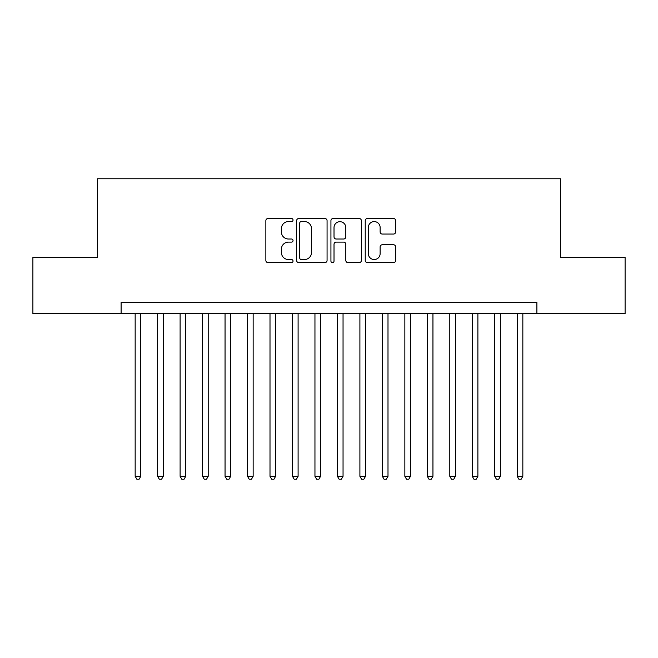 <?xml version="1.0" encoding="UTF-8"?>
<svg xmlns="http://www.w3.org/2000/svg" width="658" height="658" viewBox="0 0 658 658"><rect width="100%" height="100%" fill="white"/><g stroke="black" fill="none" stroke-linecap="round" stroke-linejoin="round"><path stroke-width="0.99" d="M293.04 220.043A1.546 1.546 0 0 0 291.494 218.505L268.061 218.505A2.204 2.204 0 0 0 265.857 220.71L265.857 260.42A2.204 2.204 0 0 0 268.061 262.624L291.494 262.624A1.546 1.546 0 0 0 293.04 261.078A1.546 1.546 0 0 0 291.494 259.532L288.467 259.532A7.057 7.057 0 0 1 281.402 252.475L281.402 249.168A7.057 7.057 0 0 1 288.467 242.111L291.494 242.111A1.546 1.546 0 0 0 293.04 240.565A1.546 1.546 0 0 0 291.494 239.019L288.467 239.019A7.057 7.057 0 0 1 281.402 231.961L281.402 228.647A7.057 7.057 0 0 1 288.467 221.59L291.494 221.59A1.546 1.546 0 0 0 293.04 220.043M393.468 234.059A2.204 2.204 0 0 0 395.68 231.846L395.68 220.71A2.204 2.204 0 0 0 393.468 218.505L367.444 218.505A2.204 2.204 0 0 0 365.231 220.71L365.231 260.42A2.204 2.204 0 0 0 367.444 262.624L393.468 262.624A2.204 2.204 0 0 0 395.68 260.42L395.68 246.964A2.204 2.204 0 0 0 393.468 244.751L382.331 244.751A2.204 2.204 0 0 0 380.127 246.964L380.127 253.634A5.897 5.897 0 0 1 374.221 259.532A5.897 5.897 0 0 1 368.324 253.634L368.324 227.495A5.897 5.897 0 0 1 374.221 221.59A5.897 5.897 0 0 1 380.127 227.495L380.127 231.846A2.204 2.204 0 0 0 382.331 234.059L393.468 234.059M121.113 313.603L32.9 313.603L32.9 257.418L97.516 257.418L97.516 178.762L560.484 178.762L560.484 257.418L625.1 257.418L625.1 313.603L536.887 313.603L536.887 302.367L121.113 302.367L121.113 313.603L536.887 313.603M327.067 220.71A2.204 2.204 0 0 0 324.863 218.505L298.831 218.505A2.204 2.204 0 0 0 296.626 220.71L296.626 260.42A2.204 2.204 0 0 0 298.831 262.624L324.863 262.624A2.204 2.204 0 0 0 327.067 260.42L327.067 220.71M333.137 218.505L359.169 218.505A2.204 2.204 0 0 1 361.374 220.71L361.374 260.42A2.204 2.204 0 0 1 359.169 262.624L348.024 262.624A2.204 2.204 0 0 1 345.82 260.42L345.82 244.315A2.204 2.204 0 0 0 343.616 242.111L336.222 242.111A2.204 2.204 0 0 0 334.017 244.315L334.017 261.078A1.546 1.546 0 0 1 332.471 262.624A1.546 1.546 0 0 1 330.933 261.078L330.933 220.71A2.204 2.204 0 0 1 333.137 218.505M301.257 221.59A1.546 1.546 0 0 0 299.719 223.136L299.719 257.994A1.546 1.546 0 0 0 301.257 259.532L304.457 259.532A7.057 7.057 0 0 0 311.514 252.475L311.514 228.647A7.057 7.057 0 0 0 304.457 221.59L301.257 221.59M345.82 227.602A5.897 5.897 0 0 0 339.923 221.705A5.897 5.897 0 0 0 334.017 227.602L334.017 236.814A2.204 2.204 0 0 0 336.222 239.019L343.616 239.019A2.204 2.204 0 0 0 345.82 236.814L345.82 227.602M135.161 313.603L135.161 476.318L140.779 476.318L140.779 313.603M140.779 476.318L139.093 479.238L136.848 479.238L135.161 476.318M157.632 313.603L157.632 476.318L163.25 476.318L163.25 313.603M163.25 476.318L161.564 479.238L159.318 479.238L157.632 476.318M180.111 313.603L180.111 476.318L185.729 476.318L185.729 313.603M185.729 476.318L184.043 479.238L181.789 479.238L180.111 476.318M202.582 313.603L202.582 476.318L208.199 476.318L208.199 313.603M208.199 476.318L206.513 479.238L204.268 479.238L202.582 476.318M225.052 313.603L225.052 476.318L230.678 476.318L230.678 313.603M230.678 476.318L228.992 479.238L226.739 479.238L225.052 476.318M247.531 313.603L247.531 476.318L253.149 476.318L253.149 313.603M253.149 476.318L251.463 479.238L249.218 479.238L247.531 476.318M270.002 313.603L270.002 476.318L275.62 476.318L275.62 313.603M275.62 476.318L273.942 479.238L271.688 479.238L270.002 476.318M292.481 313.603L292.481 476.318L298.099 476.318L298.099 313.603M298.099 476.318L296.413 479.238L294.167 479.238L292.481 476.318M314.952 313.603L314.952 476.318L320.569 476.318L320.569 313.603M320.569 476.318L318.883 479.238L316.638 479.238L314.952 476.318M337.431 313.603L337.431 476.318L343.048 476.318L343.048 313.603M343.048 476.318L341.362 479.238L339.117 479.238L337.431 476.318M359.901 313.603L359.901 476.318L365.519 476.318L365.519 313.603M365.519 476.318L363.833 479.238L361.587 479.238L359.901 476.318M382.38 313.603L382.38 476.318L387.998 476.318L387.998 313.603M387.998 476.318L386.312 479.238L384.058 479.238L382.38 476.318M404.851 313.603L404.851 476.318L410.469 476.318L410.469 313.603M410.469 476.318L408.783 479.238L406.537 479.238L404.851 476.318M427.322 313.603L427.322 476.318L432.948 476.318L432.948 313.603M432.948 476.318L431.261 479.238L429.008 479.238L427.322 476.318M449.801 313.603L449.801 476.318L455.418 476.318L455.418 313.603M455.418 476.318L453.732 479.238L451.487 479.238L449.801 476.318M472.271 313.603L472.271 476.318L477.889 476.318L477.889 313.603M477.889 476.318L476.211 479.238L473.957 479.238L472.271 476.318M494.75 313.603L494.75 476.318L500.368 476.318L500.368 313.603M500.368 476.318L498.682 479.238L496.436 479.238L494.75 476.318M517.221 313.603L517.221 476.318L522.839 476.318L522.839 313.603M522.839 476.318L521.152 479.238L518.907 479.238L517.221 476.318"/></g></svg>
